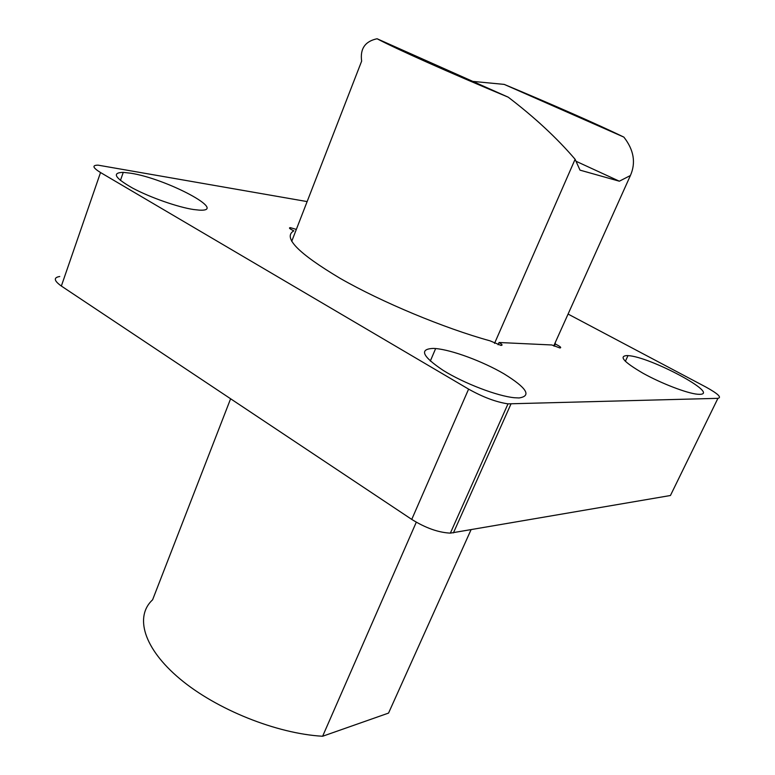 <?xml version="1.0" encoding="UTF-8"?>
<svg xmlns="http://www.w3.org/2000/svg" width="775" height="775" viewBox="0 0 775 775"><rect width="100%" height="100%" fill="white"/><g stroke="black" fill="none" stroke-linecap="round" stroke-linejoin="round"><path stroke-width="1.16" d="M540.214 123.632L536.533 120.338M494.537 343.383L575.108 159.282C557.022 138.124 534.731 117.422 508.235 97.185L377.086 38.75C365.103 41.298 359.949 48.767 361.644 61.138L291.71 241.335M575.108 159.282L580.01 170.142L619.341 181.205L630.404 175.528C636.042 162.721 633.863 149.914 623.865 137.107C598.533 124.785 551.335 104.053 504.215 84.398L623.865 137.107M508.235 97.185C449.597 72.763 394.863 48.273 377.086 38.75M470.987 529.858L388.546 713.087L322.623 736.25C276.752 733.702 216.448 709.512 179.994 678.929C143.375 648.317 134.54 616.396 152.607 599.782L230.611 398.767M322.623 736.25L416.291 522.205M553.738 345.941L630.404 175.528M472.798 81.394L504.215 84.398M575.99 161.248L619.341 181.205M519.056 397.953C531.853 396.006 526.835 387.965 504.002 373.831C482.738 361.373 452.009 349.961 435.647 348.547L433.496 348.411C418.878 348.944 422.152 356.297 443.31 370.469C464.118 383.422 497.463 396.17 514.445 397.74L519.056 397.953M193.634 209.531L199.117 210.112C229.322 212.088 166.916 178.822 130.985 173.251L123.264 172.36C111.59 172.66 114.729 177.921 132.68 188.141C150.234 197.528 177.998 207.225 193.634 209.531M699.612 394.32C720.692 394.397 649.837 356.558 628.002 355.618L627.014 355.56C618.498 356.151 623.885 362.08 643.182 373.347C661.598 383.567 687.086 393.342 697.529 394.233L699.612 394.32M555.355 342.337L555.239 344.003C560.228 346.396 561.788 347.723 559.908 347.975L551.819 344.972L499.061 342.502C502.287 344.42 502.897 345.388 500.902 345.398L490.081 340.845C444.317 328.261 381.717 302.173 340.128 278.341C297.949 253.163 282.517 237.334 293.832 230.834C289.695 228.877 288.523 227.811 290.296 227.647L296.341 229.41M568.075 314.069L705.909 387.054C717.979 393.719 721.99 397.478 717.921 398.34L508.003 403.853C496.223 402.118 483.087 397.217 468.604 389.118L100.527 172.534C92.68 167.662 91.867 165.191 98.086 165.153L307.142 201.587M717.921 398.34L670.433 495.506L450.362 533.132C438.408 532.551 425.533 527.978 411.748 519.405L61.351 286.043C53.882 280.695 53.359 277.508 59.762 276.501M554.261 346.173L555.239 344.003M498.073 344.749L499.061 342.502M61.351 286.043L100.527 172.534M453.423 532.88L510.977 403.978M411.748 519.405L468.604 389.118M430.309 361.073L435.647 348.547M625.347 361.324L628.002 355.618M289.908 228.644L290.296 227.647M450.362 533.132L508.003 403.853M120.435 180.449L123.264 172.36"/></g></svg>
